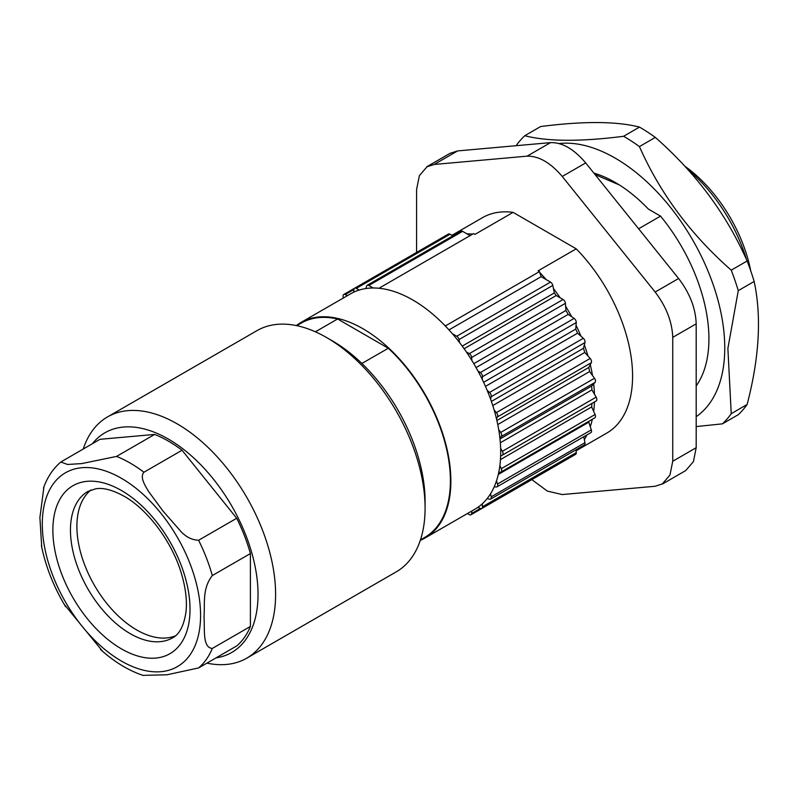 <?xml version="1.0" encoding="UTF-8"?>
<svg xmlns="http://www.w3.org/2000/svg" width="798" height="798" viewBox="0 0 798 798"><rect width="100%" height="100%" fill="white"/><g stroke="black" fill="none" stroke-linecap="round" stroke-linejoin="round"><path stroke-width="1.2" d="M731.237 413.673L727.886 348.437L738.27 290.642L754.16 281.465C761.691 316.686 759.337 357.704 747.118 404.496L731.237 413.673A175.76 101.476 60 0 1 722.449 423.838L738.33 414.661A175.76 101.476 60 0 0 747.118 404.496M731.237 270.173C690.709 234.592 660.116 193.395 639.427 146.583L655.318 137.406C695.846 172.986 726.449 214.183 747.128 260.996L731.237 270.173A175.76 101.476 60 0 1 738.27 290.642M623.607 136.278C580.735 141.785 547.787 141.605 524.765 135.72L540.655 126.543C583.538 121.037 616.485 121.226 639.497 127.101L623.607 136.278A175.76 101.476 60 0 1 639.427 146.583M696.185 426.581L722.449 423.838M684.684 166.084A109.097 62.982 60 0 1 750.748 270.891M593.882 173.106A125.256 72.319 60 0 1 616.116 182.961A125.256 72.319 60 0 1 648.465 209.146L660.535 216.108A132.628 76.568 60 0 1 696.185 385.943M559.039 143.54A155.021 89.496 60 0 1 669.293 205.894A155.021 89.496 60 0 1 724.754 347.948A155.021 89.496 60 0 1 696.185 416.676M619.348 184.937L595.079 174.592M638.619 228.767L660.535 216.108M361.913 363.469L388.287 348.247A123.68 71.411 60 0 1 424.785 537.383L420.456 539.887M315.4 331.808L337.604 318.981L388.287 348.247M367.15 285.325A3.312 1.915 60 0 1 368.806 285.485L373.145 287.988A124.348 71.79 -120 0 0 365.913 288.537L366.541 286.183A3.312 1.915 60 0 1 367.15 285.325L460.935 231.171A3.312 1.915 -120 0 1 462.601 231.34L470.062 235.649M466.94 233.844A124.348 71.79 60 0 1 472.735 234.113M451.917 235.32L482.491 217.674A124.348 71.79 60 0 1 513.094 212.368L576.226 248.826L538.131 270.821L539.478 271.599L541.144 276.687L550.52 282.103L456.735 336.247A3.312 1.915 60 0 1 459 339.569L459.628 342.651A124.348 71.79 -120 0 0 452.396 333.744L456.735 336.247M539.787 272.537A124.348 71.79 60 0 1 546.181 279.599M556.216 295.539L554.331 292.936L553.423 288.497A124.348 71.79 60 0 1 560.156 297.814L556.216 295.539L464.117 348.716M565.622 306.252A124.348 71.79 60 0 1 571.697 316.756L568.196 314.382A121.037 69.885 -120 0 0 565.932 310.462L565.413 303.32A3.312 1.915 -120 0 0 563.079 299.499L560.156 297.814M571.697 316.756L574.121 318.402A3.312 1.915 -120 0 1 576.256 322.562L575.737 329.105L483.628 382.282M576.036 325.245A124.348 71.79 60 0 1 580.964 336.197L577.572 333.195A121.017 69.875 -120 0 0 575.737 329.105M584.345 344.916A124.348 71.79 60 0 1 587.966 355.988L584.784 352.437A121.037 69.885 -120 0 0 583.438 348.307L584.974 342.561A3.312 1.915 -120 0 0 583.318 338.292L580.964 336.197M590.281 364.656A124.348 71.79 60 0 1 592.495 375.509L589.622 371.529A121.037 69.885 -120 0 0 588.794 367.479L591.308 362.701A3.312 1.915 -120 0 0 590.171 358.452L587.966 355.988M592.495 375.509L594.5 378.272A3.312 1.915 -120 0 1 595.069 382.382L591.657 386.033L499.987 438.96M593.672 383.878A124.348 71.79 60 0 1 594.42 394.172L591.936 389.883A121.037 69.885 -120 0 0 591.657 386.033M594.42 401.983A124.348 71.79 60 0 1 593.672 411.419L591.657 406.94A121.037 69.885 -120 0 0 591.936 403.419L594.42 401.983M592.316 419.289A124.348 71.79 60 0 1 590.281 426.721L588.794 422.192A121.037 69.885 -120 0 0 589.094 421.154M586.949 434.9A124.348 71.79 60 0 1 584.345 439.608L583.757 436.745M531.857 479.618L547.338 491.099L562.251 494.561L655.158 486.261L662.34 483.927L669.951 475.069L672.744 461.244L672.744 337.364C672.135 321.784 666.27 306.681 655.158 292.038L562.251 176.458C550.52 162.692 538.8 155.919 527.079 156.159L434.172 164.458L426.99 166.792L419.379 175.65L416.586 189.475L416.586 252.437M685.841 470.411L693.432 461.603L696.185 447.708L696.185 323.828C695.647 308.247 689.781 293.135 678.599 278.502L585.692 162.922C573.971 149.066 562.251 142.293 550.52 142.623L457.613 150.922L450.381 153.236M591.936 403.419L500.635 456.137A124.348 71.79 -120 0 0 500.635 448.326L502.361 451.309A3.312 1.915 60 0 1 502.361 455.139L500.635 456.137A124.348 71.79 60 0 1 499.887 465.573L501.284 468.685A3.312 1.915 60 0 1 501.024 471.997A3.312 1.915 60 0 1 500.705 472.117L498.71 472.586A124.348 71.79 -120 0 0 499.887 465.573M471.827 510.989L471.628 513.493A3.312 1.915 60 0 1 470.95 514.78A3.312 1.915 60 0 1 469.294 514.62L467.419 513.533M564.735 460.636A3.312 1.915 -120 0 0 564.755 460.626L470.95 514.78M480.336 508.466L477.902 507.309A124.348 71.79 -120 0 0 482.251 503.837L482.461 506.76A3.312 1.915 60 0 1 481.783 508.526A3.312 1.915 60 0 1 480.336 508.466L471.628 513.493M481.783 508.526L575.577 454.371A3.312 1.915 -120 0 0 576.256 452.616L482.461 506.76M576.046 449.753L576.256 452.616M489.523 499.199L487.169 498.56A124.348 71.79 -120 0 0 490.551 493.753L491.179 496.835A3.312 1.915 60 0 1 490.58 499.099A3.312 1.915 60 0 1 489.523 499.199M490.58 499.099L584.365 444.955A3.312 1.915 -120 0 0 584.974 442.691L584.345 439.608M496.386 486.96L494.181 486.87A124.348 71.79 -120 0 0 496.496 480.865L497.523 484.017A3.312 1.915 60 0 1 497.054 486.8A3.312 1.915 60 0 1 496.386 486.96M497.054 486.8L590.839 432.656A3.312 1.915 -120 0 0 591.308 429.863L590.281 426.721M588.794 422.192L498.301 474.441M594.5 417.972A3.312 1.915 -120 0 0 594.809 417.853A3.312 1.915 -120 0 0 595.069 414.531L593.672 411.419M591.657 406.94L500.456 459.598M596.146 400.995L502.361 455.139L596.146 400.995A3.312 1.915 -120 0 0 596.146 397.165L594.42 394.172M591.936 389.883L500.326 442.77M499.887 438.022L501.284 436.526A3.312 1.915 60 0 0 500.705 432.426L498.71 429.653A124.348 71.79 -120 0 1 499.887 438.022A124.348 71.79 60 0 1 500.635 448.326M589.622 371.529L497.762 424.566M588.794 367.479L496.895 420.536M497.523 416.855L496.496 418.81A124.348 71.79 -120 0 0 494.181 410.132L496.386 412.596A3.312 1.915 60 0 1 497.523 416.855L591.308 362.701M584.784 352.437L492.775 405.564M583.438 348.307L491.398 401.444M491.179 396.706L490.551 399.06A124.348 71.79 -120 0 0 487.169 390.352L489.523 392.436A3.312 1.915 60 0 1 491.179 396.706L584.974 342.561M577.572 333.195L485.473 386.372M482.251 379.389L482.461 376.716A3.312 1.915 60 0 0 480.336 372.546L477.902 370.9A124.348 71.79 -120 0 1 482.251 379.389A124.348 71.79 60 0 1 487.169 390.352M568.196 314.382L476.067 367.579M565.932 310.462L473.803 363.649M471.628 357.474L471.837 360.397A124.348 71.79 -120 0 0 466.371 351.968L469.294 353.654A3.312 1.915 60 0 1 471.628 357.474L565.413 303.32M554.331 292.936L462.232 346.113M553.423 288.497L552.785 285.415A3.312 1.915 -120 0 0 550.52 282.103M541.144 276.687L448.985 329.893M539.478 271.599L445.693 325.754L444.336 324.966A124.348 71.79 -120 0 1 446.002 326.681L445.693 325.754M373.145 287.988A124.348 71.79 60 0 1 379.549 288.317A124.348 71.79 -120 0 1 381.205 288.517L379.848 287.739L473.643 233.585L474.99 234.373L513.094 212.368M379.549 288.317L379.848 287.739M452.835 235.849L450.042 234.243A3.312 1.915 -120 0 0 448.386 234.073L354.601 288.228A3.312 1.915 60 0 1 356.257 288.387L359.17 290.073A124.348 71.79 -120 0 0 353.704 292.188L353.923 289.514A3.312 1.915 60 0 1 354.601 288.228M343.22 298.083L343.08 296.238A3.312 1.915 60 0 1 343.758 294.482A3.312 1.915 60 0 1 345.215 294.542L347.479 295.619M296.776 325.654L301.105 323.16A123.68 71.411 60 0 1 337.604 318.981M296.307 325.564A124.348 71.79 60 0 1 300.776 322.582A124.348 71.79 60 0 1 425.125 394.372A124.348 71.79 60 0 1 425.125 537.952A124.348 71.79 60 0 1 420.307 540.336M41.745 547.278L39.9 517.523L43.95 486.81M102.643 651.358L64.159 604.256M143.929 472.236C139.49 477.124 145.326 486.022 148.757 491.708L163.021 511.089L179.241 529.563C184.797 536.386 191.251 539.957 198.602 540.256A124.348 71.79 60 0 1 212.298 575.558C202.133 588.754 205.036 602.799 204.009 616.844C204.896 629.423 202.333 647.507 212.298 648.455A124.348 71.79 60 0 1 198.602 667.936L236.707 645.941A124.348 71.79 -120 0 0 250.402 626.46L250.402 553.553A124.348 71.79 -120 0 0 236.707 518.261L182.034 450.242A124.348 71.79 -120 0 0 154.642 434.431L99.969 439.309L60.818 462.022L67.561 464.476L81.695 463.588L116.538 456.426A124.348 71.79 60 0 1 130.234 463.099A124.348 71.79 60 0 1 143.929 472.236L182.034 450.242M198.602 667.936L167.001 674.779L142.972 675.367M212.298 575.558L250.402 553.553M250.402 626.46L212.298 648.455M236.707 518.261L198.602 540.256M154.642 434.431L116.538 456.426M91.052 489.942A84.558 48.818 -120 0 0 82.443 558.63A84.558 48.818 -120 0 0 136.687 629.941A84.558 48.818 -120 0 0 175.311 635.896M206.921 663.138A139.271 80.408 -120 0 0 246.762 658.16L396.237 571.857A139.271 80.408 -120 0 0 425.085 508.107L425.085 501.334A130.982 75.62 -120 0 0 332.467 340.926L326.601 337.544A139.271 80.408 -120 0 0 256.976 330.641L107.501 416.935A139.271 80.408 -120 0 0 83.271 448.955M216.059 657.861A126.832 73.226 -120 0 0 231.759 506.012A126.832 73.226 -120 0 0 92.408 443.678M477.902 507.309A124.348 71.79 60 0 1 474.95 509.194L425.125 537.952M487.169 498.56A124.348 71.79 60 0 1 482.251 503.837M494.181 486.87A124.348 71.79 60 0 1 490.551 493.753M498.71 472.586A124.348 71.79 60 0 1 496.496 480.865M496.496 418.81A124.348 71.79 60 0 1 498.71 429.653M490.551 399.06A124.348 71.79 60 0 1 494.181 410.132M446.002 326.681A124.348 71.79 60 0 1 452.396 333.744M471.837 360.397A124.348 71.79 60 0 1 477.902 370.9M459.628 342.651A124.348 71.79 60 0 1 466.371 351.968M381.205 288.517A124.348 71.79 60 0 1 444.336 324.966M359.17 290.073A124.348 71.79 60 0 1 365.913 288.537M300.776 322.582L350.601 293.814A124.348 71.79 60 0 1 353.704 292.188M576.226 248.826A124.348 71.79 60 0 1 606.839 433.045L576.116 450.78M516.116 145.695A175.76 101.476 60 0 1 524.765 135.72M639.497 127.101A175.76 101.476 60 0 1 655.318 137.406M747.128 260.996A175.76 101.476 60 0 1 754.16 281.465M246.762 658.16A139.271 80.408 -120 0 0 246.762 497.344A139.271 80.408 -120 0 0 107.501 416.935M425.085 508.107A139.271 80.408 -120 0 0 326.601 337.544M687.906 169.595A117.386 67.77 60 0 1 746.549 259.729M457.613 150.922L434.172 164.458M696.185 447.708L672.744 461.244M696.185 323.828L672.744 337.364M678.599 278.502L655.158 292.038M585.692 162.922L562.251 176.458M550.52 142.623L527.079 156.159M584.974 442.691L491.179 496.835M591.308 429.863L497.523 484.017M595.069 414.531L501.284 468.685M596.146 397.165L502.361 451.309M595.069 382.382L501.284 436.526M594.5 378.272L500.705 432.426M590.171 358.452L496.386 412.596M583.318 338.292L489.523 392.436M576.256 322.562L482.461 376.716M574.121 318.402L480.336 372.546M563.079 299.499L469.294 353.654M552.785 285.415L459 339.569M462.601 231.34L368.806 285.485M450.042 234.243L356.257 288.387M353.923 289.514L345.215 294.542M121.446 478.321A111.91 64.608 -120 0 0 52.907 575.817A111.91 64.608 -120 0 0 189.974 654.959A111.91 64.608 -120 0 0 121.446 478.321M121.446 490.511A96.987 56 60 0 1 180.837 643.587A96.987 56 60 0 1 62.054 575.009A96.987 56 60 0 1 121.446 490.511M87.96 491.398A84.558 48.818 -120 0 0 75.002 559.149A84.558 48.818 -120 0 0 130.234 633.662A84.558 48.818 -120 0 0 172.518 637.851C179.301 634.47 183.769 626.021 185.914 612.495C187.261 601.203 185.764 588.256 181.435 573.642C172.208 541.952 147.61 509.314 124.019 496.196C112.698 490.012 103.311 487.528 95.85 488.765L87.96 491.398M450.331 153.166L426.88 166.702M685.891 470.471L662.44 484.017M594.809 417.853L501.024 471.997M60.818 462.022C52.977 468.745 47.212 477.413 43.501 488.057M41.396 545.523C45.616 566.48 53.705 586.899 65.645 606.759M100.488 649.452C114.294 661.911 128.568 670.579 143.301 675.477M354.581 288.238L343.758 294.482"/></g></svg>
